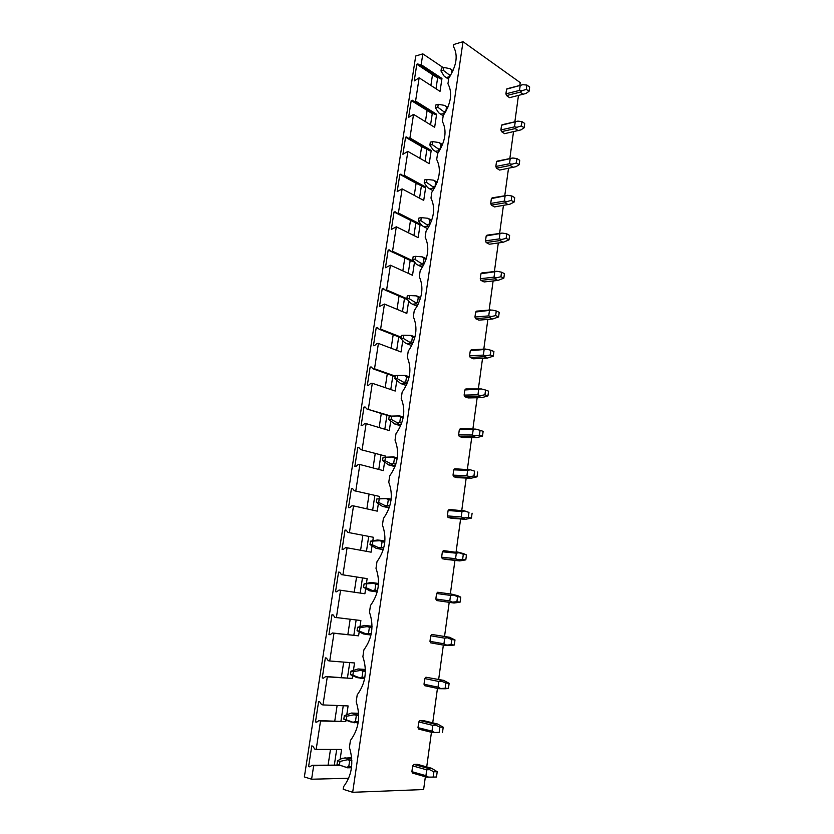 <?xml version="1.0" encoding="UTF-8"?>
<svg xmlns="http://www.w3.org/2000/svg" width="834" height="834" viewBox="0 0 834 834"><rect width="100%" height="100%" fill="white"/><g stroke="black" fill="none" stroke-linecap="round" stroke-linejoin="round"><path stroke-width="1.25" d="M348.716 778.268L311.603 779.227L304.368 776.934L415.718 56.003L422.828 53.856L443.188 67.606M430.886 85.433L432.523 74.653L437.6 78.01L438.694 77.708M425.413 121.649L427.112 110.432L432.252 113.632L433.18 113.403M419.877 158.283L421.639 146.628L427.571 149.505M414.269 195.364L416.093 183.261L421.858 186.034M408.587 232.894L410.495 220.332L416.03 222.991M402.843 270.873L404.803 257.914M397.036 309.32L399.027 296.101M391.146 348.247L393.189 334.757M385.193 387.643L387.268 373.882M379.157 427.54L381.284 413.497M373.048 467.937L375.217 453.613M366.866 508.844L369.076 494.218M360.601 550.263L362.853 535.345M354.252 592.213L356.556 576.992M347.851 634.591L350.165 619.255M341.356 677.521L343.691 662.092M334.778 720.993L337.124 705.491M328.116 765.049L330.472 749.464M352.678 792.3L463.016 41.7L453.769 44.494L453.477 46.6C458.22 55.232 456.657 65.719 448.786 78.083L447.941 83.754C452.695 92.689 451.121 103.322 443.208 115.645L442.354 121.399C447.107 130.646 445.502 141.405 437.558 153.685L436.693 159.502C441.436 169.073 439.82 179.967 431.835 192.195L430.969 198.096C435.692 207.979 434.055 219.019 426.049 231.195L425.163 237.158C429.885 247.385 428.228 258.561 420.19 270.685L419.293 276.721C424.006 287.292 422.317 298.614 414.248 310.675L413.341 316.795C418.043 327.71 416.343 339.177 408.233 351.177L407.315 357.369C412.006 368.659 410.276 380.262 402.144 392.199L401.217 398.475C405.887 410.13 404.146 421.889 395.973 433.753L395.035 440.112C399.694 452.143 397.922 464.058 389.728 475.849L388.769 482.292C393.419 494.708 391.626 506.78 383.39 518.508L382.431 525.034C387.049 537.836 385.235 550.075 376.978 561.72L375.998 568.34C380.606 581.548 378.772 593.944 370.473 605.505L369.483 612.219C374.08 625.844 372.214 638.396 363.885 649.884L362.884 656.681C367.46 670.734 365.563 683.463 357.213 694.868L356.191 701.748C360.747 716.239 358.828 729.135 350.447 740.456L349.404 747.431C353.939 762.359 352 775.443 343.587 786.66L343.191 789.287L352.678 792.3L423.62 789.548L425.361 776.767M426.716 766.915L431.439 732.304M432.731 722.849L437.443 688.415M438.674 679.356L443.354 645.089M444.543 636.425L449.203 602.336M450.35 593.964L454.937 560.385M456.104 551.847L460.597 518.957M461.786 510.262L466.185 478.049M467.394 469.208L471.7 437.642M472.93 428.666L477.152 397.745M478.403 388.623L482.542 358.339M483.803 349.071L487.859 319.401M489.141 310.008L493.113 280.954M494.416 271.425L498.305 242.955M499.629 233.301L503.434 205.425M504.768 195.646L508.5 168.332M509.855 158.439L513.515 131.689M514.88 121.67L518.456 95.462M519.843 85.339L520.218 82.608L463.016 41.7M411.871 771.669L412.622 773.118L426.674 777.142L433.117 777.1L433.836 771.784L437.204 771.711L431.585 768.27L427.873 768.333L413.831 764.413L412.674 765.893L411.871 771.669L425.924 775.683L428.52 777.142M431.585 768.27L417.553 764.361L413.831 764.413M417.98 727.665L418.72 729.125L432.742 732.627L439.174 732.377L439.893 727.133L443.208 727.206L437.6 724.027L433.93 723.933L419.909 720.534L418.772 721.952L417.98 727.665L432.012 731.147L434.587 732.523M437.6 724.027L423.589 720.639L419.909 720.534M424.006 684.224L424.735 685.704L438.736 688.686L445.158 688.248L445.856 683.077L449.14 683.296L443.532 680.356L425.913 677.229L424.787 678.584L424.006 684.224L438.006 687.185L440.592 688.488M443.532 680.356L425.913 677.229M429.958 641.336L430.678 642.847L444.658 645.318L451.058 644.692L451.747 639.584L454.989 639.939L449.39 637.249L431.835 634.466L430.73 635.779L429.958 641.336L443.938 643.796L446.503 645.026M449.39 637.249L431.835 634.466M453.321 595.007L451.642 594.142L437.683 592.255L436.589 593.506L450.548 595.403L453.321 595.007L457.564 596.654L456.886 601.7L460.087 602.169L454.04 603.024L436.536 600.522L435.828 598.989L449.787 600.96L452.351 602.117L450.496 602.502L436.536 600.522M436.589 593.506L435.828 598.989M459.075 552.734L443.459 550.576L442.374 551.774L456.313 553.192L459.075 552.734L463.308 554.276L462.641 559.249L465.799 559.864L459.763 560.907L445.846 559.395L442.333 558.738L441.624 557.185L455.562 558.676L458.116 559.76L456.271 560.24L442.333 558.738M442.374 551.774L441.624 557.185M464.757 511.013L449.172 509.407L448.098 510.554L462.005 511.513L464.757 511.013L468.979 512.43L468.312 517.351L471.439 518.081L465.424 519.311L451.517 518.279L448.046 517.476L447.358 515.912L461.265 516.924L463.808 517.945L461.963 518.508L448.046 517.476M448.098 510.554L447.358 515.912M470.366 469.803L454.801 468.76L453.748 469.855L467.624 470.355L470.366 469.803L474.577 471.127L473.921 475.974L477.006 476.839L471.002 478.247L457.126 477.663L453.696 476.725L453.008 475.14L466.894 475.703L469.438 476.652L467.582 477.298L453.696 476.725M453.748 469.855L453.008 475.14M475.912 429.124L460.368 428.624L459.315 429.666L475.912 429.124L480.103 430.334L479.456 435.129L482.5 436.109L476.516 437.694L462.661 437.548L459.273 436.484L458.596 434.889L472.451 435.004L474.984 435.88L473.128 436.62L459.273 436.484M459.315 429.666L458.596 434.889M481.374 388.946L465.862 388.967L464.83 389.968L481.374 388.946L485.565 390.051L484.919 394.784L487.932 395.889L481.958 397.641L468.135 397.933L464.788 396.734L464.111 395.118L477.945 394.805L480.467 395.618L478.612 396.431L464.788 396.734M464.83 389.968L464.111 395.118M486.785 349.258L471.283 349.8L470.272 350.749L486.785 349.258L490.955 350.27L490.319 354.94L493.301 356.17L487.327 358.088L473.535 358.797L470.22 357.473L469.563 355.847L483.366 355.096L485.878 355.857L484.033 356.754L470.22 357.473M470.272 350.749L469.563 355.847M492.123 310.071L476.652 311.113L475.641 312.02L492.123 310.071L496.272 310.978L495.646 315.596L498.596 316.93L492.644 319.015L478.872 320.141L475.599 318.692L474.942 317.045L488.724 315.888L491.226 316.586L489.381 317.556L475.599 318.692M475.641 312.02L474.942 317.045M497.387 271.363L481.948 272.895L480.947 273.75L497.387 271.363L501.536 272.176L500.911 276.732L503.83 278.181L497.888 280.422L484.147 281.944L480.905 280.38L480.259 278.723L494.009 277.159L496.511 277.795L494.656 278.837L480.905 280.38M480.947 273.75L480.259 278.723M502.6 233.113L487.181 235.136L486.191 235.939L502.6 233.113L506.728 233.833L506.113 238.336L508.99 239.89L503.069 242.298L489.349 244.206L486.159 242.527L485.513 240.849L499.243 238.899L501.734 239.473L499.879 240.588L486.159 242.527M486.191 235.939L485.513 240.849M507.739 195.333L492.352 197.814L491.372 198.586L507.739 195.333L511.857 195.969L511.252 200.421L514.098 202.078L510.022 204.184L494.499 206.915L491.341 205.133L490.705 203.444L504.403 201.098L506.884 201.62L505.039 202.808L491.341 205.133M491.372 198.586L490.705 203.444M512.827 158.012L496.501 161.671L512.827 158.012L516.924 158.554L516.329 162.953L519.144 164.705L515.965 166.696L499.587 170.073L496.459 168.176L495.834 166.466L509.501 163.756L511.982 164.215L510.127 165.476L496.459 168.176M496.501 161.671L495.834 166.466M517.841 121.128L501.557 125.194L517.841 121.128L521.938 121.587L521.344 125.934L524.127 127.79L520.948 129.885L504.612 133.659L501.526 131.657L500.9 129.937L514.547 126.851L517.007 127.258L515.162 128.592L501.526 131.657M501.557 125.194L500.9 129.937M522.803 84.693L506.561 89.155L522.803 84.693L526.89 85.058L526.306 89.353L529.048 91.313L525.879 93.502L509.584 97.672L506.519 95.566L505.904 93.835L519.519 90.395L521.98 90.75L520.135 92.147L506.519 95.566M506.561 89.155L505.904 93.835M311.603 779.227L313.667 765.727L312.156 765.268L309.758 766.853L308.611 766.498L311.791 745.898L312.938 746.221L314.647 749.015L316.169 749.453L341.596 749.464L340.116 759.42M339.261 765.112L312.156 765.268M334.351 764.966L336.686 749.464M308.611 766.498L310.331 766.467M313.667 765.727L339.219 765.372M316.169 749.453L320.527 720.993L319.015 720.597L316.628 722.234L315.481 721.931L318.609 701.592L319.756 701.874L321.476 704.553L322.987 704.939L348.112 705.929L346.829 714.509M345.985 720.128L345.766 721.629L319.015 720.597M340.939 721.16L343.254 705.741M315.481 721.931L317.014 721.963M320.527 720.993L345.766 721.629M322.987 704.939L327.303 676.843L325.781 676.51L323.404 678.198L322.258 677.938L325.354 657.87L326.49 658.109L328.21 660.674L329.732 660.997L354.544 662.957L353.46 670.192M352.626 675.738L352.219 678.459L325.781 676.51M347.444 677.906L349.748 662.571M322.258 677.938L323.644 678.032M327.303 676.843L352.219 678.459M329.732 660.997L333.975 633.267L332.464 632.985L330.087 634.737L328.95 634.528L331.995 614.721L333.141 614.908L334.861 617.369L360.882 620.527L359.996 626.459M359.183 631.922L358.599 635.831L332.464 632.985M353.856 635.216L356.149 619.964M328.95 634.528L330.201 634.653M333.975 633.267L358.599 635.831M335.549 591.671L336.696 591.827L335.549 591.671L338.562 572.114L339.709 572.26L341.429 574.616L367.148 578.629L366.46 583.279M341.429 574.616L367.148 578.629M365.646 588.679L364.896 593.745L339.063 590.034L336.696 591.838M360.194 593.068L362.467 577.931M338.562 572.114L339.73 572.301M336.383 617.629L340.574 590.253L339.063 590.034M340.574 590.253L364.896 593.745M342.941 574.814L347.09 547.792L345.578 547.636L343.212 549.481L342.065 549.366L345.036 530.059L346.183 530.163L347.914 532.415L373.34 537.263L372.829 540.672M347.914 532.415L373.34 537.263M372.037 545.999L371.109 552.181L347.09 547.792M366.46 551.337L368.691 536.502M345.036 530.059L346.298 530.299M349.425 532.551L353.512 505.884L352 505.779L349.644 507.677L348.497 507.593L351.437 488.526L352.584 488.588L354.314 490.746L379.449 496.407L379.126 498.607M354.314 490.746L379.449 496.407M378.334 503.872L377.249 511.148L353.512 505.884M372.662 510.127L374.841 495.584M351.437 488.526L352.782 488.849M355.816 490.83L359.861 464.496L358.349 464.444L355.993 466.394L354.857 466.352L357.755 447.524L358.891 447.556L360.632 449.599L385.485 456.062L385.329 457.074M360.632 449.599L385.485 456.062M384.557 462.265L383.306 470.616L359.861 464.496M378.772 469.427L380.919 455.176M357.755 447.524L359.214 447.931M362.133 449.63L366.126 423.63L364.614 423.63L362.269 425.632L361.132 425.632L363.989 407.044L365.136 407.023L366.866 408.983L391.063 416.083M366.866 408.983L389.676 416.135M390.698 421.201L389.301 430.584L366.126 423.63M384.818 429.239L386.913 415.269M363.989 407.044L365.594 407.545M368.378 408.962L372.308 383.286L370.807 383.338L368.461 385.371L367.325 385.412L370.15 367.054L371.286 367.002L373.027 368.857L374.529 368.795L395.233 376.103M373.027 368.857L395.149 376.666M396.765 380.648L395.212 391.042L372.308 383.286M390.781 389.541L392.835 375.853M370.15 367.054L371.933 367.679M374.529 368.795L378.417 343.431L376.916 343.535L374.581 345.62L373.444 345.693L376.238 327.564L377.375 327.47L379.116 329.242L380.617 329.117L401.081 337.144M379.116 329.242L400.977 337.801M402.759 340.606L401.05 351.99L378.417 343.431M396.671 350.332L398.694 336.905M376.238 327.564L378.229 328.346M380.617 329.117L384.453 304.076L379.491 306.474L382.243 288.564L383.379 288.428L385.12 290.117L386.622 289.94L406.846 298.666M385.12 290.117L407.492 299.687M408.67 301.053L406.825 313.407L384.453 304.076M402.499 311.603L404.469 298.447M382.243 288.564L384.537 289.554M386.622 289.94L390.416 265.202L385.454 267.724L388.175 250.033L389.311 249.866L391.052 251.461L392.553 251.243L413.945 261.303M391.052 251.461L413.08 261.793L414.217 261.636M414.508 262.001L412.528 275.283L390.416 265.202M408.243 273.333L410.182 260.437M388.175 250.033L390.885 251.305M398.423 213.014L420.18 224.096L418.157 237.627L396.306 226.806L391.354 229.454L394.044 211.982L395.18 211.773L396.921 213.285L398.423 213.014L402.124 188.88L397.172 191.643L399.84 174.379L400.966 174.139L402.707 175.567L404.209 175.255L425.726 187.045L423.724 200.41L402.124 188.88M396.921 213.285L418.689 224.336L420.18 224.096M413.925 235.532L415.812 223.032M394.044 211.982L410.495 220.332M402.707 175.567L424.235 187.327L425.726 187.045M419.544 198.179L421.358 186.128M399.84 174.379L416.093 183.261M409.932 137.944L431.199 150.422L429.229 163.641L407.868 151.413L402.926 154.29L405.564 137.224L406.69 136.964L408.431 138.298L409.932 137.944L413.539 114.383L408.618 117.375L411.214 100.528L412.34 100.226L414.091 101.487L415.582 101.091L436.609 114.237L434.66 127.3L413.539 114.383M408.431 138.298L429.708 150.756L431.199 150.422M425.09 161.275L426.831 149.672M405.564 137.224L421.639 146.628M414.091 101.487L435.129 114.612L436.609 114.237M430.573 124.798L432.252 113.632M411.214 100.528L427.112 110.432M415.582 101.091L419.148 77.812L440.029 91.375L441.957 78.469L421.17 64.666L422.828 53.856M404.209 175.255L407.868 151.413M392.553 251.243L396.306 226.806M419.148 77.812L414.237 80.908L416.802 64.249L417.928 63.916L419.679 65.104L421.17 64.666M435.994 88.748L437.6 78.01M419.679 65.104L440.477 78.886L441.957 78.469M416.802 64.249L432.523 74.653M351.698 757.71L342.315 758.283L337.572 760.723L339.959 761.432L347.371 759.764L351.875 760.671M349.644 760.702L348.768 766.613L351.646 766.561M351.792 758.888L348.862 758.909L347.371 759.764M348.862 758.909L344.911 757.762M337.572 760.723L337.04 764.298L347.538 767.812L351.51 767.739M348.768 766.613L346.256 767.332L347.538 767.812M339.959 761.432L339.428 765.007L337.04 764.298M346.256 767.332L339.428 765.007M412.674 765.893L426.727 769.834L425.924 775.683M426.727 769.834L429.541 769.646L427.873 768.333M429.541 769.646L433.836 771.784M437.204 771.711L436.484 777.007L433.117 777.1M358.62 713.299L351.562 713.06L344.338 715.645L346.715 716.25L354.054 714.79L358.693 715.853M356.295 715.78L355.44 721.608L358.307 721.681M358.662 714.154L355.513 714.05L354.054 714.79M355.513 714.05L351.562 713.06M344.338 715.645L343.806 719.179L350.259 721.817L358.13 722.922M355.44 721.608L352.949 722.254L354.21 722.828M346.715 716.25L346.183 719.784L343.806 719.179M352.949 722.254L346.183 719.784M418.772 721.952L432.794 725.371L432.012 731.147M432.794 725.371L435.598 725.132L433.93 723.933M435.598 725.132L439.893 727.133M439.174 732.377L432.742 732.627M442.5 732.44L443.208 727.206M365.396 669.483L358.13 668.951L350.999 671.161L353.376 671.672L360.642 670.411L365.396 671.631M362.863 671.443L362.019 677.198L364.854 677.396M365.407 670.025L360.642 670.411M362.081 669.775L358.13 668.951M350.999 671.161L350.478 674.643L356.848 677.583L364.625 678.699M362.019 677.198L359.548 677.781L360.788 678.449M353.376 671.672L352.855 675.165L350.478 674.643M359.548 677.781L352.855 675.165M424.787 678.584L438.788 681.482L438.006 687.185M438.788 681.482L441.582 681.19L439.914 680.106M441.582 681.19L445.856 683.077M445.158 688.248L448.442 688.446L445.231 688.769L438.736 688.686M448.442 688.446L449.14 683.296M372.027 626.251L364.614 625.406L357.577 627.272L359.965 627.679L367.148 626.615L371.974 627.992M369.347 627.7L368.503 633.381L371.276 633.673M372.027 626.48L367.148 626.615M368.555 626.084L364.614 625.406M357.577 627.272L357.067 630.702L363.343 633.934L370.984 635.028M368.503 633.381L366.063 633.892L367.283 634.643M359.965 627.679L359.444 631.13L357.067 630.702M366.063 633.892L359.444 631.13M430.73 635.779L444.71 638.166L443.938 643.796M444.71 638.166L447.493 637.812L445.815 636.842M447.493 637.812L451.747 639.584M451.058 644.692L454.301 645.026L451.1 645.495L444.658 645.318M454.301 645.026L454.989 639.939M373.569 583.393L364.072 583.946L371.015 582.434L374.956 582.956L373.569 583.393L378.428 584.926M375.748 584.519L374.914 590.128L377.573 590.514M378.521 583.508L374.956 582.956M377.229 591.942L369.764 590.847L377.239 591.921M364.072 583.946L363.572 587.334L369.764 590.847M374.914 590.128L372.496 590.566L373.695 591.4M366.449 584.269L365.949 587.668L363.572 587.334M372.496 590.566L365.949 587.668M450.548 595.403L449.787 600.96M451.642 594.142L457.845 595.705L460.764 597.144L457.564 596.654M452.351 602.117L456.886 601.7M454.04 603.024L450.496 602.502M460.087 602.169L460.764 597.144M379.897 540.724L370.484 541.183L377.333 540.005L381.263 540.39L379.897 540.724L384.766 542.423M382.055 541.891L381.242 547.427L383.765 547.907M384.891 541.099L381.263 540.39M383.275 549.658L376.092 548.313L383.369 549.356M370.484 541.183L369.983 544.529L376.092 548.313M381.242 547.427L378.844 547.813L380.023 548.73M372.861 541.412L372.36 544.769L369.983 544.529M378.844 547.813L372.36 544.769M456.313 553.192L455.562 558.676M457.397 551.983L463.537 553.62L466.467 554.902L463.308 554.276M458.116 559.76L462.641 559.249M459.763 560.907L456.271 560.24M465.799 559.864L466.467 554.902M386.152 498.607L376.822 498.961L387.497 498.367L386.152 498.607L390.99 500.452M388.29 499.816L387.487 505.279L389.843 505.821M391.146 499.232L387.497 498.367M389.186 507.885L382.347 506.332L389.384 507.312M376.822 498.961L376.322 502.266L382.347 506.332M387.487 505.279L385.12 505.602L386.278 506.603M379.189 499.118L378.688 502.422L376.322 502.266M385.12 505.602L378.688 502.422M462.005 511.513L461.265 516.924M463.068 510.356L468.979 512.43M463.808 517.945L468.312 517.351M465.424 519.311L461.963 518.508M471.439 518.081L472.096 513.191M392.334 457.022L383.067 457.293L393.648 456.886L392.334 457.022L397.109 459.013M394.44 458.273L393.648 463.673L395.816 464.257M397.276 457.887L393.648 456.886M394.982 466.602L388.519 464.872L395.306 465.779M383.067 457.293L382.577 460.556L388.519 464.872M393.648 463.673L391.302 463.933L392.439 465.007M385.433 457.355L384.943 460.629L382.577 460.556M391.302 463.933L384.943 460.629M467.624 470.355L466.894 475.703M468.677 469.25L474.577 471.127M469.438 476.652L473.921 475.974M471.002 478.247L467.582 477.298M477.006 476.839L477.663 472.002M398.423 415.968L389.228 416.145L399.726 415.916L398.423 415.968L403.103 418.074M400.518 417.261L399.736 422.588L401.696 423.192M399.694 415.916L403.302 417.063L399.726 415.916M400.674 425.809L394.618 423.943L401.112 424.735M389.228 416.145L388.748 419.366L394.618 423.943M399.736 422.588L397.411 422.786L398.537 423.943M391.594 416.135L391.115 419.356L388.748 419.366M397.411 422.786L391.115 419.356M473.18 429.719L472.451 435.004M480.103 430.334L483.147 431.334L482.5 436.109M474.984 435.88L479.456 435.129M476.516 437.694L473.128 436.62M409.202 376.718L404.448 375.436L406.523 376.77L405.741 382.024L407.472 382.629M406.523 376.77L408.994 377.646M397.682 375.425L395.326 375.529L394.847 378.709L397.213 378.615L397.682 375.425L404.448 375.436M406.252 385.485L400.633 383.525L404.542 383.39L406.836 384.193M394.847 378.709L400.633 383.525M405.741 382.024L403.447 382.17L404.542 383.39M403.447 382.17L397.213 378.615M478.653 389.593L477.945 394.805M485.565 390.051L488.568 391.167L487.932 395.889M480.467 395.618L484.919 394.784M481.958 397.641L478.612 396.431M415.009 336.863L410.391 335.404L412.444 336.769L411.673 341.971L413.164 342.555M412.444 336.769L414.79 337.707M403.698 335.237L401.342 335.414L400.862 338.552L403.229 338.385L403.698 335.237L410.391 335.404M411.746 345.62L406.575 343.618L410.484 343.358L412.476 344.129M400.862 338.552L404.396 342.388L406.575 343.618M411.673 341.971L409.4 342.055L410.484 343.358M409.4 342.055L403.229 338.385M484.074 349.957L483.366 355.096M490.955 350.27L493.926 351.51L493.301 356.17M485.878 355.857L490.319 354.94M487.327 358.088L484.033 356.754M420.701 297.488L416.26 295.872L418.293 297.279L417.532 302.408L418.772 302.94M418.293 297.279L420.492 298.238M409.63 295.549L407.273 295.799L406.815 298.895L409.171 298.655L409.63 295.549L416.26 295.872M417.146 306.214L412.444 304.202L416.343 303.816L418.032 304.535M406.815 298.895L410.286 302.94L412.444 304.202M417.532 302.408L415.29 302.44L416.343 303.816M415.29 302.44L409.171 298.655M489.422 310.801L488.724 315.888M496.272 310.978L499.212 312.333L498.596 316.93M491.226 316.586L495.646 315.596M492.644 319.015L489.381 317.556M426.299 258.571L422.056 256.83L424.068 258.279L423.318 263.335L424.298 263.805M424.068 258.279L426.091 259.238M415.488 256.351L413.143 256.674L412.684 259.739L415.03 259.416L415.488 256.351L422.056 256.83M422.473 267.245L418.241 265.264L422.14 264.753L423.505 265.4M412.684 259.739L416.103 263.971L418.241 265.264M423.318 263.335L421.097 263.315L422.14 264.753M421.097 263.315L415.03 259.416M494.698 272.134L494.009 277.159M501.536 272.176L504.434 273.635L503.83 278.181M496.511 277.795L500.911 276.732M497.888 280.422L494.656 278.837M431.814 220.113L427.779 218.268L429.781 219.749L429.041 224.753L429.75 225.117M429.781 219.749L431.605 220.697M421.285 217.632L418.939 218.028L418.48 221.062L420.826 220.666L421.285 217.632L427.779 218.268M427.738 228.725L423.964 226.806L427.863 226.181L428.916 226.723M418.48 221.062L421.848 225.482L423.964 226.806M429.041 224.753L426.831 224.68L427.863 226.181M426.831 224.68L420.826 220.666M499.92 233.937L499.243 238.899M506.728 233.833L509.605 235.407L508.99 239.89M501.734 239.473L506.113 238.336M503.069 242.298L499.879 240.588M437.235 182.093L433.44 180.175L435.421 181.687L435.129 186.879M435.421 181.687L437.047 182.604M426.998 179.393L424.652 179.863L424.204 182.855L426.549 182.396L426.998 179.393L433.44 180.175M432.929 190.632L429.625 188.818L434.253 188.484M424.204 182.855L427.529 187.462L429.625 188.818M434.681 186.639L432.502 186.503L433.513 188.077M432.502 186.503L426.549 182.396M505.07 196.198L504.403 201.098M511.857 195.969L514.703 197.637L514.098 202.078M506.884 201.62L511.252 200.421M508.187 204.622L505.039 202.808M442.573 144.511L439.028 142.551L440.988 144.094L440.446 149.088M440.988 144.094L442.406 144.939M432.648 141.624L430.313 142.166L429.864 145.116L432.21 144.584L432.648 141.624L439.028 142.551M438.069 152.976L435.212 151.298L439.528 150.693M429.864 145.116L433.138 149.901L435.212 151.298M440.269 148.984L438.1 148.806L439.091 150.433M438.1 148.806L432.21 144.584M510.168 158.908L509.501 163.756M516.924 158.554L519.738 160.326L519.144 164.705M511.982 164.215L516.329 162.953M513.244 167.405L510.127 165.476M447.837 107.357L444.543 105.376L447.681 107.722M446.492 106.95L445.815 111.537M438.236 104.313L435.89 104.917L435.452 107.836L437.798 107.232L438.236 104.313L444.543 105.376M443.188 115.759L440.727 114.216L444.751 113.341M435.452 107.836L438.674 112.799L440.727 114.216M445.679 111.777L443.625 111.547L444.605 113.247M443.625 111.547L437.798 107.232M515.193 122.066L514.547 126.851M521.938 121.587L524.711 123.463L524.127 127.79M517.007 127.258L521.344 125.934M518.237 130.636L515.162 128.592M453.029 70.629L450.006 68.649L452.904 70.921M451.924 70.254L451.382 73.945M443.74 67.45L441.405 68.117L440.978 70.994L443.313 70.337L443.74 67.45L450.006 68.649M448.619 79.209L446.19 77.583L449.797 76.582M440.978 70.994L444.147 76.134L446.19 77.583M450.787 74.997L449.099 74.747L449.964 76.321M449.099 74.747L443.313 70.337M520.166 85.662L519.519 90.395M526.89 85.058L529.632 87.028L529.048 91.313M521.98 90.75L526.306 89.353M523.179 94.294L520.135 92.147M409.192 376.78L405.48 375.456M414.978 336.967L411.204 335.466M485.325 349.019L471.21 349.853M420.67 297.613L416.875 295.955M490.913 309.925L476.485 311.207M426.257 258.717L422.484 256.914M496.428 271.29L481.708 273.02M431.762 220.259L428.03 218.331M501.87 233.093L486.868 235.292M437.172 182.25L433.524 180.207M507.239 195.344L491.977 198.012M442.52 144.657L439.153 142.645M512.545 158.033L497.033 161.171M447.785 107.492L444.908 105.657M517.768 121.139L502.026 124.756M452.987 70.734L450.589 69.107M522.616 84.755L506.968 88.769"/></g></svg>
